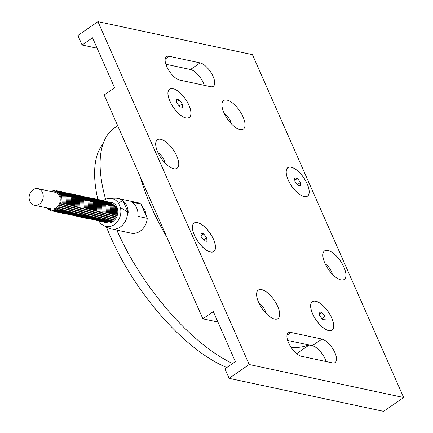 <?xml version="1.0" encoding="UTF-8"?>
<svg xmlns="http://www.w3.org/2000/svg" width="433" height="433" viewBox="0 0 433 433"><rect width="100%" height="100%" fill="white"/><g stroke="black" fill="none" stroke-linecap="round" stroke-linejoin="round"><path stroke-width="0.65" d="M307.154 183.906A17.206 7.301 -124.6 0 1 304.145 196.506A17.206 7.301 -124.6 0 1 291.658 186.022A17.206 7.301 -124.6 0 1 286.3 170.629A17.206 7.301 -124.6 0 1 295.025 168.946A17.206 7.301 -124.6 0 1 307.154 183.906M213.431 239.314A17.206 7.301 -124.6 0 1 210.422 251.914A17.206 7.301 -124.6 0 1 197.935 241.43A17.206 7.301 -124.6 0 1 192.577 226.037A17.206 7.301 -124.6 0 1 201.302 224.354A17.206 7.301 -124.6 0 1 213.431 239.314M103.038 143.886A139.004 58.964 55.4 0 0 97.826 199.397M106.426 226.924A139.004 58.964 55.4 0 0 226.789 367.525M117.695 125.722L114.388 128.006A144.611 61.345 55.4 0 0 105.603 199.304M116.813 230.107A144.611 61.345 55.4 0 0 232.591 363.525M291.019 347.234A144.611 61.345 55.4 0 0 308.491 344.89M97.138 48.22L82.097 45.005L92.543 37.801L114.599 87.802L104.153 95.006L140.119 176.556A144.611 61.345 55.4 0 0 166.894 237.268L202.866 318.818L213.307 311.614L235.363 361.615L224.916 368.819L229.117 378.345L249.175 364.51L97.955 21.65L252.444 54.655L403.659 397.516L249.175 364.51M141.835 206.038L145.06 210.508L146.408 216.397M142.452 207.429L144.005 208.554M185.941 117.998A17.32 7.345 -124.6 0 1 173.389 107.433A17.32 7.345 -124.6 0 1 168.009 91.958A17.32 7.345 -124.6 0 1 185.497 99.114A17.32 7.345 -124.6 0 1 185.968 118.003A17.32 7.345 -124.6 0 1 185.941 117.998M158.056 152.822A8.406 3.567 -124.6 0 1 165.07 162.987M178.553 165.855A17.32 7.345 -124.6 0 1 173.73 168.729A17.32 7.345 -124.6 0 1 161.168 158.18A17.32 7.345 -124.6 0 1 155.772 142.684A17.32 7.345 -124.6 0 1 169.054 144.714A17.32 7.345 -124.6 0 1 178.553 165.855M213.491 239.33A17.32 7.345 -124.6 0 1 210.465 252.006A17.32 7.345 -124.6 0 1 197.897 241.457A17.32 7.345 -124.6 0 1 192.501 225.966A17.32 7.345 -124.6 0 1 201.285 224.267A17.32 7.345 -124.6 0 1 213.491 239.33M258.972 303.154A8.406 3.567 -124.6 0 1 261.532 305.26A8.406 3.567 -124.6 0 1 265.981 313.319M270.289 295.376A17.32 7.345 -124.6 0 1 279.426 311.836A17.32 7.345 -124.6 0 1 274.646 319.061A17.32 7.345 -124.6 0 1 262.079 308.512A17.32 7.345 -124.6 0 1 256.682 293.017A17.32 7.345 -124.6 0 1 270.289 295.376M315.673 301.168A17.32 7.345 -124.6 0 1 331.7 317.903A17.32 7.345 -124.6 0 1 328.679 330.606A17.32 7.345 -124.6 0 1 316.117 320.057A17.32 7.345 -124.6 0 1 310.721 304.561A17.32 7.345 -124.6 0 1 315.673 301.168M325.243 263.973A8.406 3.567 -124.6 0 1 332.257 274.143M323.061 253.31A17.32 7.345 -124.6 0 1 340.722 261.391A17.32 7.345 -124.6 0 1 340.917 279.88A17.32 7.345 -124.6 0 1 328.349 269.331A17.32 7.345 -124.6 0 1 322.958 253.835A17.32 7.345 -124.6 0 1 323.061 253.31M288.124 179.841A17.32 7.345 -124.6 0 1 286.224 170.559A17.32 7.345 -124.6 0 1 303.717 177.709A17.32 7.345 -124.6 0 1 304.188 196.598A17.32 7.345 -124.6 0 1 288.124 179.841M224.332 113.641A8.406 3.567 -124.6 0 1 231.341 123.811M231.325 123.789A17.32 7.345 -124.6 0 1 222.042 103.503A17.32 7.345 -124.6 0 1 239.536 110.659A17.32 7.345 -124.6 0 1 240.006 129.548A17.32 7.345 -124.6 0 1 231.325 123.789M188.94 105.311A17.206 7.301 -124.6 0 1 185.925 117.906A17.206 7.301 -124.6 0 1 173.444 107.427A17.206 7.301 -124.6 0 1 168.08 92.034A17.206 7.301 -124.6 0 1 176.81 90.345A17.206 7.301 -124.6 0 1 188.94 105.311M331.651 317.909A17.206 7.301 -124.6 0 1 328.642 330.509A17.206 7.301 -124.6 0 1 316.155 320.03A17.206 7.301 -124.6 0 1 310.791 304.632A17.206 7.301 -124.6 0 1 319.522 302.948A17.206 7.301 -124.6 0 1 331.651 317.909M322.412 319.305L319.375 315.289L319.126 311.868L321.914 312.464L324.95 316.48L325.199 319.9L322.412 319.305M324.95 316.48L321.876 318.601M321.914 312.464L319.3 314.266M179.7 106.707L176.664 102.686L176.415 99.265L179.202 99.861L182.239 103.877L182.488 107.303L179.7 106.707M182.239 103.877L179.165 105.998M179.202 99.861L176.588 101.663M217.902 322.033L202.866 318.818M204.338 85.355A14.013 5.943 55.4 0 0 190.488 69.513L165.85 64.246M169.2 56.279L200.1 62.882A14.013 5.943 -124.6 0 1 211.802 73.908A14.013 5.943 -124.6 0 1 213.307 86.324A14.013 5.943 -124.6 0 1 210.6 86.692L179.7 80.089A14.013 5.943 -124.6 0 1 167.999 69.069A14.013 5.943 -124.6 0 1 166.494 56.653A14.013 5.943 -124.6 0 1 169.2 56.279L165.19 59.05M326.152 361.55A14.013 5.943 55.4 0 0 312.301 345.702L287.669 340.441M291.014 332.474L321.914 339.077A14.013 5.943 -124.6 0 1 333.616 350.097A14.013 5.943 -124.6 0 1 335.12 362.518A14.013 5.943 -124.6 0 1 332.414 362.886L301.52 356.283A14.013 5.943 -124.6 0 1 289.812 345.263A14.013 5.943 -124.6 0 1 288.313 332.847A14.013 5.943 -124.6 0 1 291.014 332.474L287.003 335.239M166.894 237.268L140.119 176.556M82.097 45.005L77.897 35.484L97.955 21.65M229.117 378.345L383.606 411.35L403.659 397.516M204.192 240.71L201.161 236.694L200.912 233.268L203.699 233.863L206.73 237.885L206.979 241.305L204.192 240.71M203.699 233.863L201.085 235.671M206.73 237.885L203.662 240.001M297.915 185.302L294.884 181.286L294.635 177.86L297.422 178.456L300.459 182.477L300.702 185.898L297.915 185.302M297.422 178.456L294.808 180.258M300.459 182.477L297.384 184.593M39.349 204.132A8.465 6.993 102.1 0 1 34.407 205.22A8.465 6.993 102.1 0 1 29.341 195.483A8.465 6.993 102.1 0 1 37.942 188.664A8.465 6.993 102.1 0 1 43.197 195.397A8.465 6.993 102.1 0 1 39.349 204.132M37.942 188.664L54.937 192.295A8.465 6.993 102.1 0 1 60.192 199.028A8.465 6.993 102.1 0 1 56.339 207.764A8.465 6.993 102.1 0 1 51.403 208.852L34.407 205.22M122.442 200.69L123.059 200.825A15.583 12.871 102.1 0 1 128.163 212.403L120.374 207.434A14.235 11.761 102.1 0 1 116.677 222.519A14.235 11.761 102.1 0 1 103.823 225.674L108.894 228.104A15.583 12.871 -77.9 0 0 111.292 228.927L131.064 233.149A15.583 12.871 -77.9 0 0 147.252 218.319L137.981 216.338A15.583 12.871 -77.9 0 0 131.675 202.043L140.947 204.019A15.583 12.871 -77.9 0 0 137.575 202.671L117.803 198.449A15.583 12.871 -77.9 0 0 115.281 198.217L109.657 198.363A14.235 11.761 102.1 0 1 118.49 203.158L122.442 200.69A15.583 12.871 -77.9 0 0 117.803 198.449M111.292 228.927A15.583 12.871 -77.9 0 0 127.475 214.091A15.583 12.871 -77.9 0 0 127.546 212.273M109.868 201.984A10.592 8.752 102.1 0 1 111.2 202.141A10.592 8.752 102.1 0 1 116.883 207.05A10.592 8.752 102.1 0 1 112.953 221.501A10.592 8.752 102.1 0 1 106.772 222.86A10.592 8.752 102.1 0 1 105.495 222.459M107.178 222.935A10.592 8.752 102.1 0 1 106.345 222.649M110.724 202.157A10.592 8.752 102.1 0 1 111.6 202.238M99.157 221.106L99.482 221.842A14.235 11.761 102.1 0 0 103.823 225.674M120.374 207.434L118.49 203.158M103.39 200.587A14.235 11.761 102.1 0 1 109.657 198.363M128.163 212.403L123.059 200.825M140.947 204.019L147.252 218.319M190.488 69.513L200.1 62.882M312.301 345.702L321.914 339.077M47.863 208.094A9.526 7.87 -77.9 0 0 58 207.613A9.526 7.87 -77.9 0 0 60.274 195.673A9.526 7.87 -77.9 0 0 51.403 191.543M303.062 196.279L304.145 196.506M286.126 171.722L286.3 170.629M209.339 251.687L210.422 251.914M192.404 227.13L192.577 226.037M296.659 353.631L309.13 345.025M184.848 117.684L185.925 117.906M167.907 93.127L168.08 92.034M327.559 330.282L328.642 330.509M310.623 305.725L310.791 304.632M50.369 191.321L54.634 190.276L61.67 195.402L62.179 203.126L57.881 209.512L51.467 210.931L47.592 208.76L46.829 207.872M56.404 190.569L62.72 195.624L63.229 203.353L58.931 209.74L52.036 211.028M57.454 190.791L63.77 195.851L64.279 203.575L59.981 209.962L53.086 211.255M58.509 191.018L64.82 196.073L65.329 203.802L61.031 210.189L54.136 211.477M59.559 191.24L65.87 196.301L66.379 204.024L62.081 210.411L55.186 211.705M60.609 191.467L66.92 196.522L67.434 204.252L63.131 210.638L56.236 211.926M61.659 191.689L67.97 196.75L68.484 204.473L64.181 210.86L57.286 212.154M62.709 191.911L69.02 196.972L69.534 204.701L65.231 211.088L58.336 212.376M63.759 192.138L70.076 197.199L70.584 204.923L66.281 211.309L59.386 212.598M64.809 192.36L71.126 197.421L71.634 205.15L67.337 211.531L60.436 212.825M65.859 192.588L72.176 197.648L72.684 205.372L68.387 211.759L61.486 213.047M66.909 192.809L73.226 197.87L73.734 205.599L69.437 211.981L62.536 213.274M67.959 193.037L74.276 198.097L74.785 205.821L70.487 212.208L63.591 213.496M69.009 193.259L75.326 198.319L75.835 206.043L71.537 212.43L64.641 213.723M70.065 193.486L76.376 198.547L76.885 206.27L72.587 212.657L65.692 213.945M71.115 193.708L77.426 198.769L77.935 206.492L73.637 212.879L66.742 214.173M72.165 193.935L78.476 198.996L78.99 206.72L74.687 213.106L67.792 214.395M73.215 194.157L79.526 199.218L80.04 206.942L75.737 213.328L68.842 214.622M74.265 194.385L80.576 199.44L81.09 207.169L76.787 213.556L69.892 214.844M75.315 194.606L81.631 199.667L82.14 207.391L77.837 213.778L70.942 215.071M76.365 194.834L82.681 199.889L83.19 207.618L78.893 214.005L71.992 215.293M77.415 195.056L83.731 200.116L84.24 207.84L79.943 214.227L73.042 215.52M78.465 195.278L84.781 200.338L85.29 208.067L80.993 214.454L74.092 215.742M79.515 195.505L85.831 200.566L86.34 208.289L82.043 214.676L75.147 215.97M80.565 195.727L86.881 200.788L87.39 208.517L83.093 214.898L76.197 216.191M81.621 195.954L87.931 201.015L88.44 208.738L84.143 215.125L77.247 216.413M82.671 196.176L88.982 201.237L89.49 208.966L85.193 215.347L78.297 216.641M83.721 196.403L90.032 201.464L90.546 209.188L86.243 215.574L79.347 216.863M84.771 196.625L91.082 201.686L91.596 209.41L87.293 215.796L80.397 217.09M85.821 196.853L92.137 201.913L92.646 209.637L88.343 216.024L81.447 217.312M86.871 197.075L93.187 202.135L93.696 209.859L89.393 216.246L82.497 217.539M87.921 197.302L94.237 202.363L94.746 210.086L90.448 216.473L83.547 217.761M88.971 197.524L95.287 202.584L95.796 210.308L91.498 216.695L84.597 217.988M90.021 197.751L96.337 202.806L96.846 210.535L92.548 216.922L85.647 218.21M91.071 197.973L97.387 203.034L97.896 210.757L93.598 217.144L86.703 218.438M92.121 198.2L98.437 203.256L98.946 210.985L94.648 217.371L87.753 218.66M93.176 198.422L99.487 203.483L99.996 211.207L95.698 217.593L88.803 218.887M94.226 198.65L100.537 203.705L101.051 211.434L96.748 217.821L89.853 219.109M95.276 198.871L101.587 203.932L102.101 211.656L97.798 218.043L90.903 219.336M96.326 199.093L102.637 204.154L103.151 211.883L98.848 218.27L91.953 219.558M97.376 199.321L103.693 204.381L104.201 212.105L99.899 218.492L93.003 219.78M98.426 199.543L104.743 204.603L105.251 212.332L100.949 218.714L94.053 220.007M99.476 199.77L105.793 204.831L106.302 212.554L102.004 218.941L95.103 220.229M100.526 199.992L106.843 205.053L107.352 212.776L103.054 219.163L96.153 220.457M101.576 200.219L107.893 205.28L108.402 213.004L104.104 219.39L97.203 220.678M102.626 200.441L108.943 205.502L109.452 213.225L105.154 219.612L98.259 220.906M103.676 200.668L109.993 205.729L110.502 213.453L106.204 219.84L99.309 221.128M104.732 200.89L111.043 205.951L111.552 213.675L107.254 220.061L100.359 221.355M105.782 201.118L112.093 206.173L112.607 213.902L108.304 220.289L101.409 221.577M106.832 201.34L113.143 206.4L113.657 214.124L109.354 220.511L102.459 221.804M107.882 201.567L114.193 206.622L114.707 214.351L110.404 220.738L103.509 222.026M108.932 201.789L115.248 206.85L115.757 214.573L111.454 220.96L104.559 222.253M109.982 202.016L116.298 207.071L116.807 214.8L112.504 221.187L105.609 222.475M108.883 222.995L106.659 222.703M111.032 202.238L113.181 202.877M108.05 223.017L107.709 222.925M112.082 202.46L112.428 202.52M143.069 208.836L144.346 209.107"/></g></svg>
